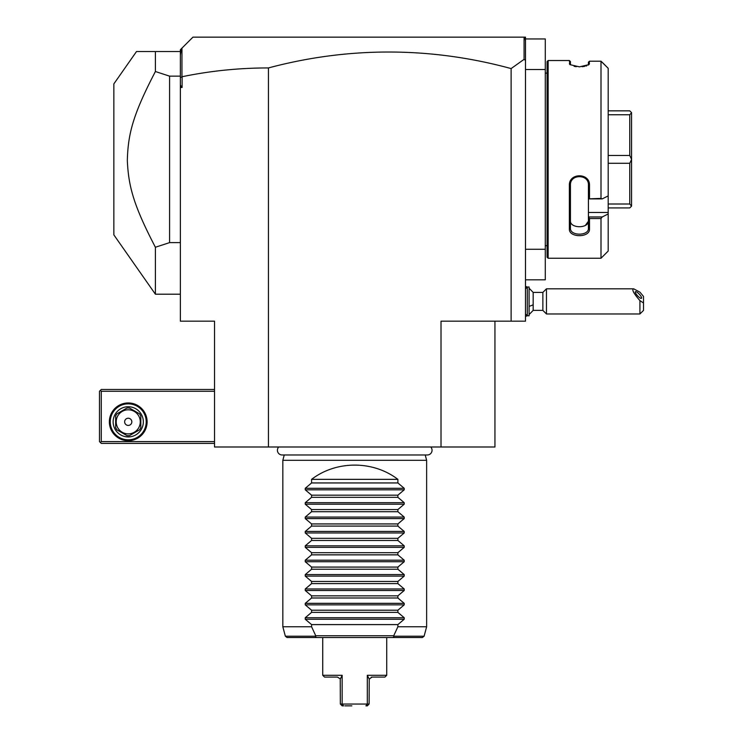 <?xml version="1.0" encoding="UTF-8"?>
<svg xmlns="http://www.w3.org/2000/svg" width="743" height="743" viewBox="0 0 743 743"><rect width="100%" height="100%" fill="white"/><g stroke="black" fill="none" stroke-linecap="round" stroke-linejoin="round"><path stroke-width="1.11" d="M601.003 218.544L601.003 258.248L608.192 251.06L608.192 212.452L588.419 212.452L588.419 216.965L602.202 216.965L608.192 213.956L602.202 216.965L601.003 218.544L589.496 218.544L589.496 228.965C590.072 237.89 568.794 237.909 569.361 228.965L569.361 185.434L570.438 185.146C569.862 173.834 589.004 173.853 588.419 185.146L588.419 198.864L601.003 198.4L602.202 198.91L608.192 195.901L608.192 68.3L601.003 61.205L589.496 61.205L589.013 64.604L579.429 66.861L569.844 64.604L569.361 60.517L570.438 61.595L570.438 64.808L569.361 63.768M569.361 228.965L570.438 228.203L570.438 185.146M601.003 61.205L601.003 198.4M569.361 185.434C568.794 172.59 590.072 172.608 589.496 185.434L589.496 198.4M569.361 60.517L548.148 60.517L548.148 258.248L601.003 258.248M588.419 62.171L589.496 61.205L588.419 62.171L588.354 65.078M589.496 63.768L588.419 64.808M574.116 66.331L576.28 66.684M582.196 66.721L584.667 66.35M585.921 66.043L586.775 65.774M602.202 62.273L608.192 68.3M608.192 212.452L608.192 195.901M588.419 212.452L588.419 198.864M589.496 228.965L588.419 228.203L588.419 216.965M588.419 217.132L589.496 218.544M588.419 228.203C589.004 236.125 569.862 236.135 570.438 228.203L570.438 220.727C569.862 228.705 588.995 228.705 588.419 220.727L588.41 220.866M588.419 198.91L602.202 198.91M589.496 185.434L588.419 185.146M588.382 221.265L585.41 225.37M608.192 110.846L629.758 110.846L631.559 112.648L631.559 159.318L629.758 155.473L608.192 155.473M608.192 114.756L629.758 114.756L631.559 112.713M608.192 207.919L629.758 207.919L631.559 206.127L629.758 204.009L608.192 204.009M608.192 163.293L629.758 163.293L629.758 204.009M631.559 159.318L631.559 206.052M629.758 163.293L631.559 159.457M629.758 114.756L629.758 155.473M548.148 60.517L547.071 61.595L547.071 257.171L548.148 258.248M547.071 73.102L545.278 73.102M547.071 245.673L545.278 245.673M525.496 38.952L545.278 38.952L545.278 279.823L525.496 279.823M545.278 69.508L525.496 69.508L525.496 249.267L545.278 249.267M525.496 249.267L525.496 321.171L441.017 321.171L441.017 446.998L214.523 446.998L214.523 321.171L180.363 321.171L180.363 77.681L182.1 76.733C210.362 70.873 239.144 67.938 268.446 67.938A915.181 647.125 90 0 1 511.119 68.579L511.119 321.171M268.446 67.938L268.446 446.998M181.961 76.622L181.961 48.137L192.948 37.15L525.496 37.15L525.496 69.508M525.496 60.415L524.075 59.347L511.119 68.579M525.496 41.079L525.106 38.552L523.704 37.15M524.075 37.531L524.075 59.347M180.363 85.092L182.1 87.479L182.1 76.733M180.363 87.479L182.1 87.479M494.94 321.171L494.94 446.998L441.017 446.998M180.363 77.681L180.363 49.735L181.961 48.137M180.363 55.186L181.292 48.806M214.523 389.471L101.271 389.471L100.37 390.372L101.271 391.273L101.271 441.602L100.37 442.503L101.271 443.404L214.523 443.404M101.271 391.273L214.523 391.273M101.271 441.602L214.523 441.602M109.36 421.829A18.872 18.872 0 0 1 128.233 402.957A18.872 18.872 0 0 1 147.114 421.829A18.872 18.872 0 0 1 128.233 440.71A18.872 18.872 0 0 1 109.36 421.829M100.37 390.372L99.478 391.273L99.478 441.602L100.37 442.503M146.213 421.829A17.971 17.971 0 0 1 128.233 439.81A17.971 17.971 0 0 1 110.261 421.829A17.971 17.971 0 0 1 128.233 403.858A17.971 17.971 0 0 1 146.213 421.829M113.131 421.829A15.101 15.101 0 0 1 128.233 406.737A15.101 15.101 0 0 1 143.334 421.829A15.101 15.101 0 0 1 128.233 436.93A15.101 15.101 0 0 1 113.131 421.829M139.517 429.844L129.533 435.612L139.517 429.844A13.838 13.838 0 0 0 140.817 427.596L140.817 416.061L140.817 427.596M126.942 435.612L116.948 429.844L126.942 435.612A13.838 13.838 0 0 0 129.533 435.612M115.648 427.596L115.648 416.061L115.648 427.596A13.838 13.838 0 0 0 116.948 429.844M116.948 413.814L126.942 408.056L116.948 413.814A13.838 13.838 0 0 0 115.648 416.061M129.533 408.056L139.517 413.814L129.533 408.056A13.838 13.838 0 0 0 126.942 408.056M140.817 416.061A13.838 13.838 0 0 0 139.517 413.814M128.233 433.875A12.046 12.046 0 0 0 140.278 421.829A12.046 12.046 0 0 0 128.233 409.792A12.046 12.046 0 0 0 116.196 421.829A12.046 12.046 0 0 0 128.233 433.875M124.638 421.829A3.594 3.594 0 0 0 128.233 425.423A3.594 3.594 0 0 0 131.827 421.829A3.594 3.594 0 0 0 128.233 418.235A3.594 3.594 0 0 0 124.638 421.829M180.363 294.2L155.389 294.2L113.855 234.881L113.855 83.885L136.508 51.527L180.363 51.527M155.389 294.2L155.389 247.252C133.248 204.743 128.483 185.908 127.332 160.516C128.028 134.26 132.644 115.221 155.389 71.523L169.58 76.148L180.363 76.148M155.389 71.523L155.389 51.527M169.58 76.148L169.58 242.617L180.363 242.617M155.389 247.252L169.58 242.617M278.736 446.998A4.709 4.709 0 0 0 282.126 454.976L427.336 454.976A4.709 4.709 0 0 0 430.726 446.998M284.253 454.976L282.823 460.298L282.823 626.758L285.358 636.212L315.273 636.212L315.487 635.228M425.21 454.976L426.631 460.298L282.823 460.298M397.876 479.356L311.586 479.356C336.282 460.363 373.172 460.363 397.876 479.356L397.876 482.941L404.211 488.3L404.211 489.823L397.876 495.182L397.876 497.327L404.211 502.677L404.211 504.209L397.876 509.559L397.876 511.704L404.211 517.063L404.211 518.586L397.876 523.936L397.876 526.09L404.211 531.44L404.211 532.963L397.876 538.322L397.876 540.467L404.211 545.817L404.211 547.35L397.876 552.699L397.876 554.845L404.211 560.203L404.211 561.727L397.876 567.085L397.876 569.231L404.211 574.58L404.211 576.113L397.876 581.463L397.876 583.608L404.211 588.967L404.211 590.49L397.876 595.84L397.876 597.994L404.211 603.344L404.211 604.867L397.876 610.226L397.876 612.371L404.211 617.721L404.211 619.253L397.876 624.603L397.876 626.758L426.631 626.758L426.631 460.298M311.586 479.356L311.586 482.941L305.252 488.3L305.252 489.823L311.586 495.182L311.586 497.327L305.252 502.677L305.252 504.209L311.586 509.559L311.586 511.704L305.252 517.063L305.252 518.586L311.586 523.936L311.586 526.09L305.252 531.44L305.252 532.963L311.586 538.322L311.586 540.467L305.252 545.817L305.252 547.35L311.586 552.699L311.586 554.845L305.252 560.203L305.252 561.727L311.586 567.085L311.586 569.231L305.252 574.58L305.252 576.113L311.586 581.463L311.586 583.608L305.252 588.967L305.252 590.49L311.586 595.84L311.586 597.994L305.252 603.344L305.252 604.867L311.586 610.226L311.586 612.371L305.252 617.721L305.252 619.253L311.586 624.603L311.586 626.758L282.823 626.758M311.586 624.603L397.876 624.603M311.586 612.371L397.876 612.371M311.586 610.226L397.876 610.226M311.586 597.994L397.876 597.994M311.586 595.84L397.876 595.84M311.586 583.608L397.876 583.608M311.586 581.463L397.876 581.463M311.586 569.231L397.876 569.231M311.586 567.085L397.876 567.085M311.586 554.845L397.876 554.845M311.586 552.699L397.876 552.699M311.586 540.467L397.876 540.467M311.586 538.322L397.876 538.322M311.586 526.09L397.876 526.09M311.586 523.936L397.876 523.936M311.586 511.704L397.876 511.704M311.586 509.559L397.876 509.559M311.586 497.327L397.876 497.327M311.586 495.182L397.876 495.182M311.586 482.941L397.876 482.941M397.876 626.758L393.725 635.748L315.738 635.748L311.586 626.758M393.725 635.748L394.189 636.212L393.056 637.54L316.397 637.54L315.273 636.212M285.358 636.212L287.095 637.54L322.731 637.54L322.731 675.294L342.151 675.294L342.151 704.048L354.727 704.048L342.151 704.048L343.563 705.85L342.151 705.85L340.35 704.048L340.229 679.13L341.873 675.879M386.731 675.294L367.311 675.294L369.234 679.13L371.983 677.087L384.93 677.087L386.731 675.294L386.731 637.54L422.368 637.54L424.104 636.212L426.631 626.758M354.727 704.048L367.311 704.048L365.9 705.85L367.311 705.85L369.113 704.048L367.311 704.048L367.311 675.294M351.857 705.85L344.863 705.85M369.113 704.048L369.234 679.13M368.407 677.551L368.138 677.003M371.983 677.087L371.231 677.189M346.247 705.85L347.538 705.85M349.015 705.85L350.287 705.85M340.322 678.944L337.471 677.087L324.533 677.087L322.731 675.294M342.151 704.048L340.35 704.048M529.1 288.21L533.168 292.408L533.168 304.741A16.179 6.018 180 0 1 529.1 306.302M529.1 314.577L533.168 310.379L533.168 304.741M525.496 288.813L527.298 287.012L527.298 315.775L525.496 313.973M527.298 287.012L529.1 287.012L529.1 315.775L527.298 315.775M533.168 310.379L542.864 310.379L542.864 292.408L533.168 292.408M643.522 303.005L639.927 300.618L639.927 313.973L643.522 310.379L643.522 296.448L639.927 292.157L633.64 288.813L546.458 288.813L546.458 313.973L542.864 310.379M633.64 288.813C631.55 289.464 633.64 293.401 639.927 300.618M635.265 292.055A4.495 1.18 47.1 0 0 638.005 296.253A4.495 1.18 47.1 0 0 641.497 298.296A4.495 1.18 47.1 0 0 641.618 297.952A4.495 1.18 47.1 0 0 638.878 293.754A4.495 1.18 47.1 0 0 635.386 291.711A4.495 1.18 47.1 0 0 635.265 292.055M404.211 619.253L305.252 619.253M404.211 617.721L305.252 617.721M404.211 604.867L305.252 604.867M404.211 603.344L305.252 603.344M404.211 590.49L305.252 590.49M404.211 588.967L305.252 588.967M404.211 576.113L305.252 576.113M404.211 574.58L305.252 574.58M404.211 561.727L305.252 561.727M404.211 560.203L305.252 560.203M404.211 547.35L305.252 547.35M404.211 545.817L305.252 545.817M404.211 532.963L305.252 532.963M404.211 531.44L305.252 531.44M404.211 518.586L305.252 518.586M404.211 517.063L305.252 517.063M404.211 504.209L305.252 504.209M404.211 502.677L305.252 502.677M404.211 489.823L305.252 489.823M404.211 488.3L305.252 488.3M394.189 636.212L424.104 636.212M525.496 286.287L527.242 287.077M525.496 316.499L527.242 315.719M546.458 288.813L542.864 292.408M639.927 313.973L546.458 313.973"/></g></svg>
